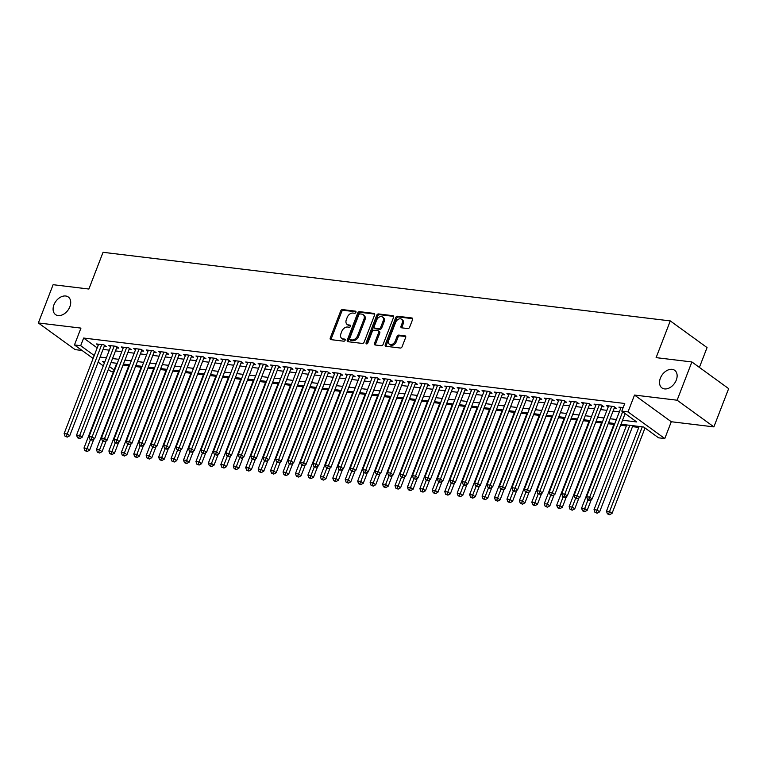 <?xml version="1.0" encoding="UTF-8"?>
<svg xmlns="http://www.w3.org/2000/svg" width="767" height="767" viewBox="0 0 767 767"><rect width="100%" height="100%" fill="white"/><g stroke="black" fill="none" stroke-linecap="round" stroke-linejoin="round"><path stroke-width="1.15" d="M355.917 312.313A1.17 0.805 -54 0 0 355.466 311.153L342.494 309.59A1.668 1.15 -54 0 0 340.692 310.942L330.261 337.979A1.668 1.15 -54 0 0 330.5 339.474A1.668 1.15 -54 0 0 330.903 339.628L343.875 341.2A1.17 0.805 -54 0 0 344.69 339.091L343.012 338.889A5.331 3.682 -54 0 1 341.727 338.4A5.331 3.682 -54 0 1 340.951 333.616L341.823 331.363A5.331 3.682 -54 0 1 347.585 327.03L349.263 327.231A1.17 0.805 -54 0 0 350.078 325.122L348.4 324.92A5.331 3.682 -54 0 1 347.125 324.431A5.331 3.682 -54 0 1 346.348 319.647L347.211 317.394A5.331 3.682 -54 0 1 352.973 313.061L354.651 313.262A1.17 0.805 -54 0 0 355.917 312.313M660.368 378.169A10.872 7.507 -54 0 0 661.95 387.929A10.872 7.507 -54 0 0 676.283 380.096A10.872 7.507 -54 0 0 674.711 370.336A10.872 7.507 -54 0 0 660.368 378.169M53.939 304.825A10.872 7.507 -54 0 0 55.521 314.585A10.872 7.507 -54 0 0 69.864 306.752A10.872 7.507 -54 0 0 68.282 296.992A10.872 7.507 -54 0 0 53.939 304.825M407.823 328.573A1.668 1.15 -54 0 0 409.626 327.221L412.55 319.638A1.668 1.15 -54 0 0 412.31 318.132A1.668 1.15 -54 0 0 411.908 317.979L397.498 316.244A1.668 1.15 -54 0 0 395.695 317.596L385.264 344.632A1.668 1.15 -54 0 0 385.513 346.128A1.668 1.15 -54 0 0 385.906 346.281L400.316 348.026A1.668 1.15 -54 0 0 402.119 346.665L405.657 337.509A1.668 1.15 -54 0 0 405.407 336.013A1.668 1.15 -54 0 0 405.014 335.86L398.85 335.112A1.668 1.15 -54 0 0 397.047 336.464L395.293 341.008A4.458 3.078 -54 0 1 389.406 344.22A4.458 3.078 -54 0 1 388.764 340.222L395.628 322.418A4.458 3.078 -54 0 1 401.515 319.206A4.458 3.078 -54 0 1 402.157 323.214L401.016 326.176A1.668 1.15 -54 0 0 401.256 327.672A1.668 1.15 -54 0 0 401.659 327.825L407.823 328.573M691.882 361.957L728.65 388.629L713.885 426.883L677.117 400.211L691.882 361.957L656.111 357.633L670.281 320.913L103.046 252.305L88.876 289.034L53.115 284.701L38.35 322.965L80.957 328.113L74.457 344.949L80.679 345.696L83.632 338.046L624.75 403.49L621.797 411.141L628.02 411.898L664.788 438.561L658.565 437.813L643.657 426.998L621.002 424.256M677.117 400.211L634.51 395.063L628.02 411.898M374.574 315.045A1.668 1.15 -54 0 0 374.334 313.54A1.668 1.15 -54 0 0 373.932 313.387L359.531 311.651A1.668 1.15 -54 0 0 357.729 313.003L347.298 340.04A1.668 1.15 -54 0 0 347.537 341.536A1.668 1.15 -54 0 0 347.93 341.689L362.34 343.434A1.668 1.15 -54 0 0 364.143 342.072L374.574 315.045M378.514 313.943L392.925 315.688A1.668 1.15 -54 0 1 393.318 315.841A1.668 1.15 -54 0 1 393.567 317.337L383.126 344.373A1.668 1.15 -54 0 1 381.333 345.725L375.168 344.977A1.668 1.15 -54 0 1 374.766 344.834A1.668 1.15 -54 0 1 374.526 343.328L378.754 332.37A1.668 1.15 -54 0 0 378.514 330.874A1.668 1.15 -54 0 0 378.112 330.721L374.018 330.222A1.668 1.15 -54 0 0 372.225 331.574L367.815 342.993A1.17 0.805 -54 0 1 366.108 342.782L376.712 315.295A1.668 1.15 -54 0 1 378.514 313.943L379.512 314.662L393.663 316.378M38.35 322.965L75.118 349.627L82.079 350.471M104.207 346.387L106.383 346.655L103.9 344.853L96.431 343.952L98.214 345.236M116.642 347.892L118.827 348.16L116.335 346.358L108.876 345.457L110.659 346.742M129.086 349.397L131.262 349.666L128.779 347.863L121.311 346.962L123.094 348.247M141.521 350.902L143.697 351.171L141.214 349.368L133.755 348.467L135.538 349.752M153.966 352.408L156.142 352.676L153.659 350.874L146.19 349.963L147.973 351.257M166.401 353.913L168.577 354.172L166.094 352.379L158.635 351.468L160.408 352.762M178.845 355.418L181.022 355.677L178.538 353.875L171.07 352.973L172.853 354.268M191.28 356.923L193.457 357.182L190.973 355.38L183.514 354.479L185.288 355.773M203.725 358.429L205.901 358.688L203.418 356.885L195.949 355.984L197.733 357.278M216.16 359.934L218.336 360.193L215.853 358.39L208.394 357.489L210.168 358.783M228.604 361.439L230.781 361.698L228.298 359.896L220.829 358.994L222.612 360.289M241.039 362.944L243.216 363.203L240.733 361.401L233.273 360.5L235.047 361.794M253.484 364.44L255.66 364.708L253.177 362.906L245.708 362.005L247.492 363.29M265.919 365.945L268.095 366.214L265.612 364.411L258.153 363.51L259.927 364.795M278.363 367.451L280.54 367.719L278.047 365.917L270.588 365.015L272.371 366.3M290.798 368.956L292.975 369.224L290.492 367.422L283.023 366.521L284.806 367.805M303.233 370.461L305.419 370.729L302.927 368.927L295.468 368.016L297.251 369.31M315.678 371.966L317.854 372.235L315.371 370.432L307.903 369.521L309.686 370.816M328.113 373.471L330.289 373.73L327.806 371.928L320.347 371.027L322.13 372.321M340.558 374.977L342.734 375.236L340.251 373.433L332.782 372.532L334.565 373.826M352.993 376.482L355.169 376.741L352.686 374.938L345.227 374.037L347 375.331M365.437 377.987L367.614 378.246L365.13 376.444L357.662 375.542L359.445 376.837M377.872 379.492L380.048 379.751L377.565 377.949L370.106 377.048L371.88 378.342M390.317 380.998L392.493 381.257L390.01 379.454L382.541 378.553L384.325 379.847M402.752 382.493L404.928 382.762L402.445 380.959L394.986 380.058L396.76 381.352M415.196 383.999L417.373 384.267L414.889 382.465L407.421 381.563L409.204 382.848M427.631 385.504L429.808 385.772L427.324 383.97L419.865 383.069L421.639 384.353M440.076 387.009L442.252 387.277L439.769 385.475L432.3 384.574L434.084 385.859M452.511 388.514L454.687 388.783L452.204 386.98L444.745 386.079L446.519 387.364M464.955 390.019L467.132 390.288L464.639 388.486L457.18 387.575L458.963 388.869M477.39 391.525L479.567 391.784L477.084 389.991L469.615 389.08L471.398 390.374M489.835 393.03L492.011 393.289L489.519 391.486L482.06 390.585L483.843 391.879M502.27 394.535L504.446 394.794L501.963 392.992L494.494 392.09L496.278 393.385M514.705 396.04L516.881 396.299L514.398 394.497L506.939 393.596L508.722 394.89M527.15 397.546L529.326 397.805L526.843 396.002L519.374 395.101L521.157 396.395M539.584 399.051L541.761 399.31L539.278 397.507L531.819 396.606L533.592 397.9M552.029 400.556L554.205 400.815L551.722 399.013L544.254 398.111L546.037 399.406M564.464 402.052L566.64 402.32L564.157 400.518L556.698 399.617L558.472 400.901M576.909 403.557L579.085 403.825L576.602 402.023L569.133 401.122L570.916 402.407M589.344 405.062L591.52 405.331L589.037 403.528L581.578 402.627L583.351 403.912M601.788 406.568L603.965 406.836L601.481 405.034L594.013 404.132L595.796 405.417M614.223 408.073L616.4 408.341L613.916 406.539L606.457 405.628L608.231 406.922M83.632 338.046L97.198 347.882M103.046 349.407L109.336 350.164M115.481 350.912L121.771 351.67M127.926 352.408L134.215 353.175M140.361 353.913L146.65 354.68M152.806 355.418L159.095 356.185M165.241 356.923L171.53 357.69M177.685 358.429L183.975 359.196M190.12 359.934L196.41 360.691M202.555 361.439L208.854 362.197M215 362.944L221.289 363.702M227.435 364.45L233.734 365.207M239.879 365.955L246.169 366.712M252.314 367.46L258.613 368.218M264.759 368.965L271.048 369.723M277.194 370.471L283.493 371.228M289.638 371.966L295.928 372.733M302.073 373.471L308.363 374.238M314.518 374.977L320.807 375.744M326.953 376.482L333.242 377.249M339.397 377.987L345.687 378.745M351.832 379.492L358.122 380.25M364.277 380.998L370.566 381.755M376.712 382.503L383.001 383.26M389.157 384.008L395.446 384.766M401.592 385.513L407.881 386.271M414.027 387.019L420.326 387.776M426.471 388.524L432.761 389.281M438.906 390.019L445.205 390.787M451.351 391.525L457.64 392.292M463.786 393.03L470.085 393.797M476.23 394.535L482.52 395.302M488.665 396.04L494.955 396.807M501.11 397.546L507.399 398.303M513.545 399.051L519.834 399.808M525.989 400.556L532.279 401.314M538.424 402.061L544.714 402.819M550.869 403.567L557.158 404.324M563.304 405.072L569.593 405.829M575.749 406.577L582.038 407.335M588.184 408.082L594.473 408.84M600.619 409.578L606.918 410.345M613.063 411.083L619.352 411.85M620.676 408.428L618.892 407.133L623.14 407.651M123.056 365.034L128.77 365.725M135.491 366.54L141.205 367.23M147.935 368.045L153.649 368.735M160.37 369.55L166.084 370.24M172.805 371.055L178.529 371.746M185.25 372.561L190.964 373.251M197.685 374.066L203.408 374.756M210.129 375.571L215.843 376.261M222.564 377.076L228.288 377.767M235.009 378.582L240.723 379.272M247.444 380.077L253.168 380.777M259.888 381.582L265.603 382.273M272.323 383.088L278.047 383.778M284.768 384.593L290.482 385.283M297.203 386.098L302.927 386.789M309.647 387.603L315.362 388.294M322.082 389.109L327.797 389.799M334.527 390.614L340.241 391.304M346.962 392.119L352.676 392.809M359.397 393.624L365.121 394.315M371.842 395.13L377.556 395.82M384.277 396.635L390 397.325M396.721 398.131L402.435 398.83M409.156 399.636L414.88 400.336M421.601 401.141L427.315 401.831M434.036 402.646L439.759 403.337M446.48 404.151L452.194 404.842M458.915 405.657L464.639 406.347M471.36 407.162L477.074 407.852M483.795 408.667L489.519 409.357M496.239 410.172L501.954 410.863M508.674 411.678L514.389 412.368M521.119 413.183L526.833 413.873M533.554 414.688L539.268 415.378M545.989 416.193L551.713 416.884M558.434 417.689L564.148 418.389M570.869 419.194L576.592 419.885M583.313 420.7L589.027 421.39M595.748 422.205L601.472 422.895M608.193 423.71L613.907 424.4M620.628 425.215L626.351 425.906M632.497 426.653L638.786 427.411M699.399 367.412L707.059 347.576L670.281 320.913M634.51 395.063L671.288 421.735L713.885 426.883M671.288 421.735L664.788 438.561M113.382 371.87L111.234 371.612L108.31 369.493M622.545 420.239L636.706 421.955L621.797 411.141M100.094 357.058L106.383 357.815M112.528 358.563L118.827 359.32M124.973 360.068L131.262 360.826M137.408 361.564L143.697 362.331M149.853 363.069L156.142 363.836M162.288 364.574L168.577 365.341M174.732 366.08L181.022 366.847M187.167 367.585L193.457 368.342M199.612 369.09L205.901 369.847M212.047 370.595L218.336 371.353M224.482 372.1L230.781 372.858M236.926 373.606L243.216 374.363M249.361 375.111L255.66 375.868M261.806 376.616L268.095 377.374M274.241 378.121L280.54 378.879M286.685 379.617L292.975 380.384M299.12 381.122L305.419 381.889M311.565 382.628L317.854 383.395M324 384.133L330.289 384.9M336.445 385.638L342.734 386.405M348.88 387.143L355.169 387.901M361.324 388.648L367.614 389.406M373.759 390.154L380.048 390.911M386.204 391.659L392.493 392.416M398.639 393.164L404.928 393.922M411.083 394.669L417.373 395.427M423.518 396.175L429.808 396.932M435.953 397.67L442.252 398.437M448.398 399.176L454.687 399.943M460.833 400.681L467.132 401.448M473.277 402.186L479.567 402.953M485.712 403.691L492.011 404.458M498.157 405.197L504.446 405.954M510.592 406.702L516.881 407.459M523.036 408.207L529.326 408.964M535.471 409.712L541.761 410.47M547.916 411.217L554.205 411.975M560.351 412.723L566.64 413.48M572.796 414.228L579.085 414.985M585.231 415.733L591.52 416.491M597.675 417.229L603.965 417.996M610.11 418.734L616.4 419.501M80.679 345.696L94.245 355.533M103.286 365.849L98.138 362.12M93.114 358.467L74.457 344.949M104.83 361.832L102.548 361.554L104.417 362.916M109.441 366.559L114.12 369.953M614.856 423.518L608.557 422.751M602.411 422.013L596.122 421.246M589.976 420.508L583.677 419.75M577.532 419.003L571.242 418.245M565.097 417.497L558.798 416.74M552.652 415.992L546.363 415.235M540.217 414.487L533.928 413.729M527.773 412.982L521.483 412.224M515.338 411.476L509.048 410.719M502.893 409.971L496.604 409.214M490.458 408.475L484.169 407.708M478.014 406.97L471.724 406.203M465.579 405.465L459.289 404.698M453.134 403.96L446.845 403.193M440.699 402.454L434.41 401.687M428.264 400.949L421.965 400.192M415.819 399.444L409.53 398.687M403.384 397.939L397.085 397.181M390.94 396.434L384.65 395.676M378.505 394.928L372.206 394.171M366.06 393.423L359.771 392.666M353.625 391.918L347.336 391.16M341.181 390.413L334.891 389.655M328.746 388.917L322.456 388.15M316.301 387.412L310.012 386.645M303.866 385.906L297.577 385.139M291.422 384.401L285.132 383.634M278.987 382.896L272.697 382.139M266.542 381.391L260.253 380.633M254.107 379.886L247.818 379.128M241.672 378.38L235.373 377.623M229.228 376.875L222.938 376.118M216.793 375.37L210.494 374.612M204.348 373.865L198.059 373.107M191.913 372.359L185.614 371.602M179.468 370.864L173.179 370.097M167.033 369.358L160.734 368.591M154.589 367.853L148.299 367.086M142.154 366.348L135.864 365.581M129.709 364.843L123.42 364.076M117.274 363.337L110.985 362.58M347.125 324.431L348.113 325.15A5.331 3.682 -54 0 0 349.388 325.639L348.4 324.92M350.615 325.793L349.388 325.639M341.727 338.4L342.724 339.119A5.331 3.682 -54 0 0 344 339.608L343.012 338.889M345.227 339.762L344 339.608M356.003 311.824L343.491 310.309A1.668 1.15 -54 0 0 341.689 311.661L331.258 338.698A1.668 1.15 -54 0 0 331.162 339.656M374.67 314.077L360.519 312.37A1.668 1.15 -54 0 0 358.716 313.722L348.285 340.759A1.668 1.15 -54 0 0 348.189 341.718M360.059 313.914A1.17 0.805 -54 0 0 358.803 314.863L349.637 338.592A1.17 0.805 -54 0 0 350.088 339.752L351.861 339.963A5.331 3.682 -54 0 0 357.623 335.63L363.884 319.408A5.331 3.682 -54 0 0 363.107 314.614A5.331 3.682 -54 0 0 361.832 314.125L360.059 313.914M350.615 340.126A1.17 0.805 -54 0 0 351.085 340.471L350.088 339.752M363.107 314.614L364.095 315.333A5.331 3.682 -54 0 1 364.871 320.127L358.62 336.349A5.331 3.682 -54 0 1 352.858 340.682L351.085 340.471M378.514 330.874L379.502 331.593A1.668 1.15 -54 0 1 379.751 333.089L375.514 344.057A1.668 1.15 -54 0 0 375.418 345.016M379.512 314.662A1.668 1.15 -54 0 0 377.709 316.023L367.096 343.511A1.17 0.805 -54 0 0 367.01 343.865M383.145 320.99A4.458 3.078 -54 0 0 382.493 316.982A4.458 3.078 -54 0 0 376.607 320.203L374.191 326.474A1.668 1.15 -54 0 0 374.43 327.969A1.668 1.15 -54 0 0 374.833 328.123L378.927 328.612A1.668 1.15 -54 0 0 380.72 327.26L383.145 320.99L384.133 321.709A4.458 3.078 -54 0 0 383.49 317.711L382.493 316.982M374.43 327.969L375.427 328.688A1.668 1.15 -54 0 0 375.83 328.842L374.833 328.123M384.133 321.709L381.717 327.979A1.668 1.15 -54 0 1 379.914 329.34L375.83 328.842M401.515 319.206L402.502 319.925A4.458 3.078 -54 0 1 403.154 323.933L402.004 326.895A1.668 1.15 -54 0 0 401.908 327.854M389.406 344.22L390.403 344.949A4.458 3.078 -54 0 0 396.29 341.727L395.293 341.008M405.753 336.55L399.837 335.831A1.668 1.15 -54 0 0 398.035 337.183L396.29 341.727M412.646 318.669L398.495 316.963A1.668 1.15 -54 0 0 396.692 318.315L386.261 345.351A1.668 1.15 -54 0 0 386.165 346.31M116.699 363.27L84.006 447.995L87.112 448.369L89.605 450.171L93.842 439.175M86.163 450.785L84.916 450.632L87.15 451.504L86.163 450.785L90.487 439.635M84.916 450.632L84.006 447.995M89.605 450.171L87.15 451.504M101.723 344.584L67.237 433.949L64.131 433.576L98.607 344.21M104.6 345.361L69.72 435.752L67.237 433.949L66.288 436.365L65.042 436.222L67.275 437.094L66.288 436.365M67.275 437.094L69.72 435.752M64.131 433.576L65.042 436.222M129.134 364.776L96.45 449.5L99.557 449.874L102.04 451.677L106.277 440.68M98.598 452.29L97.351 452.137L99.595 453.009L98.598 452.29L102.922 441.14M97.351 452.137L96.45 449.5M102.04 451.677L99.595 453.009M141.579 366.281L108.885 451.006L111.992 451.38L114.475 453.182L118.722 442.185M111.042 453.796L109.796 453.642L112.03 454.515L111.042 453.796L115.366 442.645M109.796 453.642L108.885 451.006M114.475 453.182L112.03 454.515M154.014 367.776L121.32 452.511L124.436 452.885L126.919 454.687L131.157 443.69M123.477 455.301L122.231 455.147L124.475 456.02L123.477 455.301L127.801 444.151M122.231 455.147L121.32 452.511M126.919 454.687L124.475 456.02M166.458 369.282L133.765 454.006L136.871 454.39L139.354 456.192L143.602 445.196M135.922 456.806L134.676 456.653L136.91 457.525L135.922 456.806L140.246 445.656M134.676 456.653L133.765 454.006M139.354 456.192L136.91 457.525M114.158 346.09L79.682 435.455L76.566 435.081L111.052 345.716M117.044 346.866L82.165 437.257L79.682 435.455L78.723 437.871L77.477 437.727L79.72 438.599L78.723 437.871M79.72 438.599L82.165 437.257M76.566 435.081L77.477 437.727M126.603 347.595L92.117 436.96L89.01 436.586L123.487 347.221M129.479 348.371L94.6 438.762L92.117 436.96L91.168 439.376L89.921 439.232L90.909 439.951L92.155 440.095L91.168 439.376M92.155 440.095L94.6 438.762M89.01 436.586L89.921 439.232M139.038 349.1L104.561 438.465L101.445 438.091L135.932 348.726M141.924 349.877L107.044 440.268L104.561 438.465L103.603 440.881L102.356 440.737L103.353 441.456L104.6 441.6L103.603 440.881M104.6 441.6L107.044 440.268M101.445 438.091L102.356 440.737M151.482 350.605L116.996 439.97L113.89 439.596L148.367 350.231M154.359 351.382L119.479 441.773L116.996 439.97L116.038 442.386L114.801 442.233L115.788 442.962L117.035 443.105L116.038 442.386M117.035 443.105L119.479 441.773M113.89 439.596L114.801 442.233M178.893 370.787L146.2 455.512L149.316 455.895L151.799 457.698L156.037 446.701M148.357 458.311L147.111 458.158L149.354 459.03L148.357 458.311L152.681 447.161M147.111 458.158L146.2 455.512M151.799 457.698L149.354 459.03M163.917 352.111L129.441 441.476L126.325 441.102L160.811 351.737M166.803 352.887L131.924 443.278L129.441 441.476L128.482 443.892L127.236 443.738L128.233 444.467L129.479 444.611L128.482 443.892M129.479 444.611L131.924 443.278M126.325 441.102L127.236 443.738M191.338 372.292L158.644 457.017L161.751 457.4L164.234 459.193L168.481 448.206M160.802 459.817L159.555 459.663L161.789 460.536L160.802 459.817L165.126 448.666M159.555 459.663L158.644 457.017M164.234 459.193L161.789 460.536M176.362 353.616L141.876 442.981L138.769 442.607L173.246 353.242M179.238 354.392L144.359 444.783L141.876 442.981L140.917 445.397L139.68 445.243L140.668 445.963L141.914 446.116L140.917 445.397M141.914 446.116L144.359 444.783M138.769 442.607L139.68 445.243M203.773 373.797L171.079 458.522L174.195 458.896L176.678 460.699L180.916 449.711M173.237 461.322L171.99 461.168L174.234 462.041L173.237 461.322L177.56 450.171M171.99 461.168L171.079 458.522M176.678 460.699L174.234 462.041M188.797 355.121L154.32 444.486L151.204 444.112L185.691 354.747M191.683 355.898L156.804 446.289L154.32 444.486L153.362 446.902L152.115 446.749L153.112 447.468L154.359 447.621L153.362 446.902M154.359 447.621L156.804 446.289M151.204 444.112L152.115 446.749M216.217 375.303L183.524 460.027L186.63 460.401L189.113 462.204L193.361 451.217M185.681 462.817L184.435 462.674L186.669 463.546L185.681 462.817L190.005 451.677M184.435 462.674L183.524 460.027M189.113 462.204L186.669 463.546M201.242 356.626L166.755 445.991L163.649 445.608L198.126 356.252M204.118 357.403L169.239 447.794L166.755 445.991L165.797 448.407L164.56 448.254L165.547 448.973L166.794 449.126L165.797 448.407M166.794 449.126L169.239 447.794M163.649 445.608L164.56 448.254M228.652 376.808L195.959 461.533L199.075 461.907L201.558 463.709L205.796 452.722M198.116 464.323L196.87 464.179L199.113 465.051L198.116 464.323L202.44 453.182M196.87 464.179L195.959 461.533M201.558 463.709L199.113 465.051M241.097 378.313L208.403 463.038L211.51 463.412L213.993 465.214L218.24 454.227M210.551 465.828L209.314 465.684L211.548 466.547L210.551 465.828L214.875 454.687M209.314 465.684L208.403 463.038M213.993 465.214L211.548 466.547M253.532 379.818L220.838 464.543L223.954 464.917L226.438 466.719L230.675 455.732M222.996 467.333L221.749 467.189L223.993 468.052L222.996 467.333L227.32 456.183M221.749 467.189L220.838 464.543M226.438 466.719L223.993 468.052M265.976 381.324L233.283 466.048L236.389 466.422L238.873 468.225L243.12 457.237M235.431 468.838L234.194 468.685L236.428 469.557L235.431 468.838L239.755 457.688M234.194 468.685L233.283 466.048M238.873 468.225L236.428 469.557M278.411 382.829L245.718 467.554L248.824 467.928L251.317 469.73L255.555 458.733M247.875 470.344L246.629 470.19L248.872 471.063L247.875 470.344L252.199 459.193M246.629 470.19L245.718 467.554M251.317 469.73L248.872 471.063M290.856 384.334L258.163 469.059L261.269 469.433L263.752 471.235L267.99 460.238M260.31 471.849L259.073 471.695L261.307 472.568L260.31 471.849L264.634 460.699M259.073 471.695L258.163 469.059M263.752 471.235L261.307 472.568M303.291 385.83L270.598 470.564L273.704 470.938L276.197 472.74L280.434 461.744M272.755 473.354L271.508 473.201L273.742 474.073L272.755 473.354L277.079 462.204M271.508 473.201L270.598 470.564M276.197 472.74L273.742 474.073M315.726 387.335L283.042 472.06L286.149 472.443L288.632 474.246L292.869 463.249M285.19 474.859L283.953 474.706L286.187 475.578L285.19 474.859L289.514 463.709M283.953 474.706L283.042 472.06M288.632 474.246L286.187 475.578M328.171 388.84L295.477 473.565L298.584 473.948L301.076 475.751L305.314 464.754M297.634 476.365L296.388 476.211L298.622 477.084L297.634 476.365L301.958 465.214M296.388 476.211L295.477 473.565M301.076 475.751L298.622 477.084M340.606 390.345L307.912 475.07L311.028 475.454L313.511 477.256L317.749 466.259M310.069 477.87L308.823 477.716L311.066 478.589L310.069 477.87L314.393 466.719M308.823 477.716L307.912 475.07M313.511 477.256L311.066 478.589M353.05 391.851L320.357 476.575L323.463 476.949L325.946 478.752L330.193 467.765M322.514 479.375L321.268 479.222L323.501 480.094L322.514 479.375L326.838 468.225M321.268 479.222L320.357 476.575M325.946 478.752L323.501 480.094M365.485 393.356L332.792 478.081L335.908 478.455L338.391 480.257L342.628 469.27M334.949 480.88L333.703 480.727L335.946 481.599L334.949 480.88L339.273 469.73M333.703 480.727L332.792 478.081M338.391 480.257L335.946 481.599M213.677 358.131L179.19 447.497L176.084 447.113L210.57 357.758M216.562 358.898L181.683 449.299L179.19 447.497L178.241 449.913L176.995 449.759L179.229 450.632L178.241 449.913M179.229 450.632L181.683 449.299M176.084 447.113L176.995 449.759M226.121 359.637L191.635 449.002L188.529 448.618L223.005 359.253M228.997 360.404L194.118 450.795L191.635 449.002L190.676 451.418L189.439 451.264L190.427 451.984L191.673 452.137L190.676 451.418M191.673 452.137L194.118 450.795M188.529 448.618L189.439 451.264M238.556 361.142L204.07 450.497L200.964 450.124L235.45 360.758M241.442 361.909L206.563 452.3L204.07 450.497L203.121 452.923L201.874 452.77L204.108 453.642L203.121 452.923M204.108 453.642L206.563 452.3M200.964 450.124L201.874 452.77M250.991 362.638L216.515 452.003L213.399 451.629L247.885 362.264M253.877 363.414L218.998 453.805L216.515 452.003L215.556 454.419L214.309 454.275L216.553 455.147L215.556 454.419M216.553 455.147L218.998 453.805M213.399 451.629L214.309 454.275M263.436 364.143L228.95 453.508L225.843 453.134L260.329 363.769M266.312 364.919L231.433 455.31L228.95 453.508L228 455.924L226.754 455.78L228.988 456.653L228 455.924M228.988 456.653L231.433 455.31M225.843 453.134L226.754 455.78M275.871 365.648L241.394 455.013L238.278 454.639L272.764 365.274M278.757 366.425L243.877 456.816L241.394 455.013L240.435 457.429L239.189 457.285L241.432 458.158L240.435 457.429M241.432 458.158L243.877 456.816M238.278 454.639L239.189 457.285M288.315 367.153L253.829 456.518L250.723 456.144L285.209 366.779M291.192 367.93L256.312 458.321L253.829 456.518L252.88 458.934L251.634 458.791L253.867 459.654L252.88 458.934M253.867 459.654L256.312 458.321M250.723 456.144L251.634 458.791M300.75 368.659L266.274 458.024L263.158 457.65L297.644 368.285M303.636 369.435L268.757 459.826L266.274 458.024L265.315 460.44L264.069 460.286L265.066 461.015L266.312 461.159L265.315 460.44M266.312 461.159L268.757 459.826M263.158 457.65L264.069 460.286M313.195 370.164L278.709 459.529L275.602 459.155L310.079 369.79M316.071 370.94L281.192 461.331L278.709 459.529L277.759 461.945L276.513 461.792L277.501 462.52L278.747 462.664L277.759 461.945M278.747 462.664L281.192 461.331M275.602 459.155L276.513 461.792M325.63 371.669L291.153 461.034L288.037 460.66L322.523 371.295M328.516 372.446L293.636 462.837L291.153 461.034L290.194 463.45L288.948 463.297L289.945 464.016L291.192 464.169L290.194 463.45M291.192 464.169L293.636 462.837M288.037 460.66L288.948 463.297M338.074 373.174L303.588 462.539L300.482 462.165L334.958 372.8M340.951 373.951L306.071 464.342L303.588 462.539L302.629 464.955L301.393 464.802L302.38 465.521L303.627 465.674L302.629 464.955M303.627 465.674L306.071 464.342M300.482 462.165L301.393 464.802M350.509 374.68L316.033 464.045L312.917 463.671L347.403 374.306M353.395 375.456L318.516 465.847L316.033 464.045L315.074 466.461L313.828 466.307L314.825 467.026L316.071 467.18L315.074 466.461M316.071 467.18L318.516 465.847M312.917 463.671L313.828 466.307M377.93 394.861L345.236 479.586L348.343 479.96L350.826 481.762L355.073 470.775M347.393 482.376L346.147 482.232L348.381 483.105L347.393 482.376L351.717 471.235M346.147 482.232L345.236 479.586M350.826 481.762L348.381 483.105M390.365 396.366L357.671 481.091L360.787 481.465L363.27 483.268L367.508 472.28M359.828 483.881L358.582 483.737L360.826 484.61L359.828 483.881L364.152 472.74M358.582 483.737L357.671 481.091M363.27 483.268L360.826 484.61M402.809 397.872L370.116 482.596L373.222 482.97L375.705 484.773L379.953 473.785M372.273 485.386L371.027 485.243L373.261 486.105L372.273 485.386L376.597 474.246M371.027 485.243L370.116 482.596M375.705 484.773L373.261 486.105M415.244 399.377L382.551 484.102L385.667 484.476L388.15 486.278L392.388 475.291M384.708 486.892L383.462 486.738L385.705 487.611L384.708 486.892L389.032 475.741M383.462 486.738L382.551 484.102M388.15 486.278L385.705 487.611M362.954 376.185L328.468 465.55L325.361 465.166L359.838 375.811M365.83 376.961L330.951 467.352L328.468 465.55L327.509 467.966L326.272 467.812L327.26 468.532L328.506 468.685L327.509 467.966M328.506 468.685L330.951 467.352M325.361 465.166L326.272 467.812M375.389 377.69L340.912 467.055L337.796 466.672L372.283 377.306M378.275 378.457L343.395 468.858L340.912 467.055L339.954 469.471L338.707 469.318L340.951 470.19L339.954 469.471M340.951 470.19L343.395 468.858M337.796 466.672L338.707 469.318M387.834 379.195L353.347 468.551L350.241 468.177L384.718 378.812M390.71 379.962L355.83 470.353L353.347 468.551L352.389 470.976L351.152 470.823L352.139 471.542L353.386 471.695L352.389 470.976M353.386 471.695L355.83 470.353M350.241 468.177L351.152 470.823M400.269 380.7L365.782 470.056L362.676 469.682L397.162 380.317M403.154 381.467L368.275 471.858L365.782 470.056L364.833 472.482L363.587 472.328L365.821 473.201L364.833 472.482M365.821 473.201L368.275 471.858M362.676 469.682L363.587 472.328M427.689 400.882L394.995 485.607L398.102 485.981L400.585 487.783L404.832 476.786M397.143 488.397L395.906 488.243L398.14 489.116L397.143 488.397L401.467 477.247M395.906 488.243L394.995 485.607M400.585 487.783L398.14 489.116M412.713 382.196L378.227 471.561L375.121 471.187L409.597 381.822M415.589 382.973L380.71 473.364L378.227 471.561L377.268 473.977L376.031 473.833L378.265 474.706L377.268 473.977M378.265 474.706L380.71 473.364M375.121 471.187L376.031 473.833M440.124 402.387L407.43 487.112L410.546 487.486L413.029 489.288L417.267 478.292M409.588 489.902L408.341 489.749L410.585 490.621L409.588 489.902L413.912 478.752M408.341 489.749L407.43 487.112M413.029 489.288L410.585 490.621M425.148 383.701L390.662 473.066L387.556 472.693L422.042 383.327M428.034 384.478L393.155 474.869L390.662 473.066L389.713 475.482L388.466 475.339L390.7 476.211L389.713 475.482M390.7 476.211L393.155 474.869M387.556 472.693L388.466 475.339M452.568 403.893L419.875 488.617L422.981 488.991L425.464 490.794L429.712 479.797M422.023 491.407L420.786 491.254L423.02 492.126L422.023 491.407L426.347 480.257M420.786 491.254L419.875 488.617M425.464 490.794L423.02 492.126M437.583 385.207L403.106 474.572L399.99 474.198L434.477 384.833M440.469 385.983L405.59 476.374L403.106 474.572L402.148 476.988L400.901 476.844L401.898 477.563L403.145 477.707L402.148 476.988M403.145 477.707L405.59 476.374M399.99 474.198L400.901 476.844M465.003 405.388L432.31 490.123L435.426 490.497L437.909 492.299L442.147 481.302M434.467 492.913L433.221 492.759L435.464 493.632L434.467 492.913L438.791 481.762M433.221 492.759L432.31 490.123M437.909 492.299L435.464 493.632M450.028 386.712L415.541 476.077L412.435 475.703L446.921 386.338M452.904 387.488L418.025 477.879L415.541 476.077L414.592 478.493L413.346 478.349L415.58 479.212L414.592 478.493M415.58 479.212L418.025 477.879M412.435 475.703L413.346 478.349M477.448 406.893L444.755 491.618L447.861 492.002L450.344 493.804L454.591 482.807M446.902 494.418L445.665 494.264L447.899 495.137L446.902 494.418L451.226 483.268M445.665 494.264L444.755 491.618M450.344 493.804L447.899 495.137M462.463 388.217L427.986 477.582L424.87 477.208L459.356 387.843M465.348 388.994L430.469 479.385L427.986 477.582L427.027 479.998L425.781 479.845L426.778 480.573L428.024 480.717L427.027 479.998M428.024 480.717L430.469 479.385M424.87 477.208L425.781 479.845M489.883 408.399L457.19 493.123L460.296 493.507L462.789 495.309L467.026 484.313M459.347 495.923L458.1 495.77L460.334 496.642L459.347 495.923L463.671 484.773M458.1 495.77L457.19 493.123M462.789 495.309L460.334 496.642M474.907 389.722L440.421 479.087L437.315 478.713L471.801 389.348M477.783 390.499L442.904 480.89L440.421 479.087L439.472 481.503L438.225 481.35L439.223 482.079L440.459 482.222L439.472 481.503M440.459 482.222L442.904 480.89M437.315 478.713L438.225 481.35M502.318 409.904L469.634 494.629L472.74 495.012L475.224 496.805L479.461 485.818M471.782 497.428L470.545 497.275L472.779 498.147L471.782 497.428L476.106 486.278M470.545 497.275L469.634 494.629M475.224 496.805L472.779 498.147M487.342 391.228L452.866 480.593L449.75 480.219L484.236 390.854M490.228 392.004L455.349 482.395L452.866 480.593L451.907 483.009L450.66 482.855L451.658 483.574L452.904 483.728L451.907 483.009M452.904 483.728L455.349 482.395M449.75 480.219L450.66 482.855M514.762 411.409L482.069 496.134L485.175 496.508L487.668 498.31L491.906 487.323M484.226 498.933L482.98 498.78L485.214 499.653L484.226 498.933L488.55 487.783M482.98 498.78L482.069 496.134M487.668 498.31L485.214 499.653M499.787 392.733L465.301 482.098L462.194 481.724L496.671 392.359M502.663 393.509L467.784 483.9L465.301 482.098L464.351 484.514L463.105 484.361L464.093 485.08L465.339 485.233L464.351 484.514M465.339 485.233L467.784 483.9M462.194 481.724L463.105 484.361M527.197 412.914L494.504 497.639L497.62 498.013L500.103 499.816L504.341 488.828M496.661 500.429L495.415 500.285L497.658 501.158L496.661 500.429L500.985 489.288M495.415 500.285L494.504 497.639M500.103 499.816L497.658 501.158M512.222 394.238L477.745 483.603L474.629 483.22L509.115 393.864M515.108 395.015L480.228 485.406L477.745 483.603L476.786 486.019L475.54 485.866L477.783 486.738L476.786 486.019M477.783 486.738L480.228 485.406M474.629 483.22L475.54 485.866M539.642 414.42L506.949 499.144L510.055 499.518L512.538 501.321L516.785 490.334M509.106 501.934L507.859 501.791L510.093 502.663L509.106 501.934L513.43 490.794M507.859 501.791L506.949 499.144M512.538 501.321L510.093 502.663M524.666 395.743L490.18 485.108L487.074 484.725L521.55 395.36M527.543 396.51L492.663 486.911L490.18 485.108L489.231 487.524L487.985 487.371L488.972 488.09L490.218 488.243L489.231 487.524M490.218 488.243L492.663 486.911M487.074 484.725L487.985 487.371M552.077 415.925L519.384 500.65L522.5 501.024L524.983 502.826L529.22 491.839M521.541 503.44L520.294 503.296L522.538 504.159L521.541 503.44L525.865 492.299M520.294 503.296L519.384 500.65M524.983 502.826L522.538 504.159M537.101 397.248L502.625 486.614L499.509 486.23L533.995 396.865M539.987 398.015L505.108 488.406L502.625 486.614L501.666 489.03L500.42 488.876L501.417 489.595L502.663 489.749L501.666 489.03M502.663 489.749L505.108 488.406M499.509 486.23L500.42 488.876M564.522 417.43L531.828 502.155L534.935 502.529L537.418 504.331L541.665 493.344M533.985 504.945L532.739 504.801L534.973 505.664L533.985 504.945L538.309 493.795M532.739 504.801L531.828 502.155M537.418 504.331L534.973 505.664M549.546 398.754L515.06 488.109L511.953 487.735L546.43 398.37M552.422 399.521L517.543 489.912L515.06 488.109L514.101 490.535L512.864 490.381L513.852 491.101L515.098 491.254L514.101 490.535M515.098 491.254L517.543 489.912M511.953 487.735L512.864 490.381M576.957 418.935L544.263 503.66L547.379 504.034L549.862 505.837L554.1 494.849M546.42 506.45L545.174 506.297L547.417 507.169L546.42 506.45L550.744 495.3M545.174 506.297L544.263 503.66M549.862 505.837L547.417 507.169M561.981 400.249L527.504 489.614L524.388 489.241L558.875 399.875M564.867 401.026L529.987 491.417L527.504 489.614L526.546 492.031L525.299 491.887L527.543 492.759L526.546 492.031M527.543 492.759L529.987 491.417M524.388 489.241L525.299 491.887M589.401 420.441L556.708 505.165L559.814 505.539L562.297 507.342L566.545 496.345M558.865 507.955L557.619 507.802L559.852 508.674L558.865 507.955L563.189 496.805M557.619 507.802L556.708 505.165M562.297 507.342L559.852 508.674M574.425 401.755L539.939 491.12L536.833 490.746L571.31 401.381M577.302 402.531L542.422 492.922L539.939 491.12L538.98 493.536L537.744 493.392L539.978 494.264L538.98 493.536M539.978 494.264L542.422 492.922M536.833 490.746L537.744 493.392M601.836 421.946L569.143 506.671L572.259 507.045L574.742 508.847L578.98 497.85M571.3 509.461L570.054 509.307L572.297 510.18L571.3 509.461L575.624 498.31M570.054 509.307L569.143 506.671M574.742 508.847L572.297 510.18M586.86 403.26L552.374 492.625L549.268 492.251L583.754 402.886M589.746 404.036L554.867 494.427L552.374 492.625L551.425 495.041L550.179 494.897L551.176 495.616L552.422 495.76L551.425 495.041M552.422 495.76L554.867 494.427M549.268 492.251L550.179 494.897M614.281 423.442L581.587 508.176L584.694 508.55L587.177 510.352L591.424 499.355M583.735 510.966L582.498 510.812L584.732 511.685L583.735 510.966L588.059 499.816M582.498 510.812L581.587 508.176M587.177 510.352L584.732 511.685M599.305 404.765L564.819 494.13L561.712 493.756L596.189 404.391M602.181 405.542L567.302 495.933L564.819 494.13L563.86 496.546L562.623 496.402L563.611 497.121L564.857 497.265L563.86 496.546M564.857 497.265L567.302 495.933M561.712 493.756L562.623 496.402M626.716 424.947L594.022 509.672L597.138 510.055L599.621 511.857L632.861 425.695M596.18 512.471L594.933 512.318L597.177 513.19L596.18 512.471L629.832 425.33M594.933 512.318L594.022 509.672M599.621 511.857L597.177 513.19M611.74 406.27L577.254 495.635L574.147 495.261L608.634 405.896M614.626 407.047L579.747 497.438L577.254 495.635L576.305 498.051L575.058 497.898L576.055 498.627L577.292 498.771L576.305 498.051M577.292 498.771L579.747 497.438M574.147 495.261L575.058 497.898M639.16 426.452L606.467 511.177L609.573 511.56L612.056 513.363L645.009 427.976M608.614 513.976L607.378 513.823L609.612 514.695L608.614 513.976L642.267 426.835M607.378 513.823L606.467 511.177M612.056 513.363L609.612 514.695M622.641 411.754L589.698 497.141L586.592 496.767L621.069 407.402M625.124 413.557L592.182 498.943L589.698 497.141L588.74 499.557L587.493 499.403L588.49 500.132L589.737 500.276L588.74 499.557M589.737 500.276L592.182 498.943M586.592 496.767L587.493 499.403M331.258 338.698L330.261 337.979M341.689 311.661L340.692 310.942M343.491 310.309L342.494 309.59M348.285 340.759L347.298 340.04M358.716 313.722L357.729 313.003M360.519 312.37L359.531 311.651M374.603 313.876L373.932 313.387M352.858 340.682L351.861 339.963M358.62 336.349L357.623 335.63M364.871 320.127L363.884 319.408M393.586 316.177L392.925 315.688M375.514 344.057L374.526 343.328M379.751 333.089L378.754 332.37M367.096 343.511L366.108 342.782M377.709 316.023L376.712 315.295M379.914 329.34L378.927 328.612M381.717 327.979L380.72 327.26M402.004 326.895L401.016 326.176M403.154 323.933L402.157 323.214M398.035 337.183L397.047 336.464M399.837 335.831L398.85 335.112M405.676 336.339L405.014 335.86M386.261 345.351L385.264 344.632M396.692 318.315L395.695 317.596M398.495 316.963L397.498 316.244M412.579 318.468L411.908 317.979M350.807 340.366L349.81 339.637"/></g></svg>
